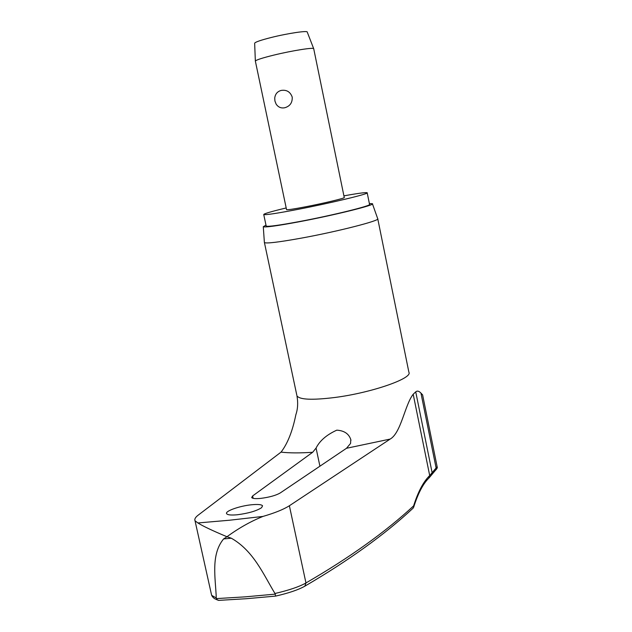 <?xml version="1.0" encoding="UTF-8"?>
<svg xmlns="http://www.w3.org/2000/svg" width="632" height="632" viewBox="0 0 632 632"><rect width="100%" height="100%" fill="white"/><g stroke="black" fill="none" stroke-linecap="round" stroke-linejoin="round"><path stroke-width="0.95" d="M428.828 478.132L429.705 475.572C423.448 481.6 418.084 491.704 413.62 505.869L413.652 507.251L412.846 508.389M216.428 598.599L216.27 597.983C215.599 578.414 210.48 554.841 223.602 538.938L226.967 536.742C212.542 530.69 202.848 526.101 197.887 522.956L229.503 520.231L262.975 516.423C274.723 513.01 283.531 509.455 289.377 505.75L305.959 582.957C299.442 586.686 289.108 590.201 274.96 593.503L275.189 594.135L245.074 596.861L216.428 598.599L217.574 600.044L219.233 600.361M261.561 507.717C256.497 510.972 248.416 513.318 237.324 514.764C231.043 515.333 227.465 514.954 226.596 513.642C224.889 511.083 239.836 505.877 251.655 504.755C258.006 504.154 261.64 504.51 262.557 505.837L261.561 507.717M280.205 492.976C275.844 495.464 269.374 497.266 260.787 498.379C255.431 498.885 252.397 498.601 251.678 497.526L252.642 495.93L312.674 452.275L316.071 448.072C319.689 440.788 326.594 434.816 336.793 430.155C344.235 430.637 348.904 433.797 350.8 439.627L350.562 443.443L346.494 448.278L280.205 492.976M434.429 471.038L435.322 470.461L437.091 466.534L422.611 394.858L420.959 393.12C418.984 391.018 417.246 390.584 415.73 391.84L413.202 394.257C404.883 404.646 401.107 432.936 390.173 439.074L289.377 505.75M286.193 207.952C271.183 211.546 263.702 213.75 263.742 214.548C265.487 215.109 276.674 213.426 297.309 209.492C330.686 203.101 369.965 193.621 367.176 192.752C365.96 192.246 358.202 193.281 343.911 195.857M266.159 225.932L266.19 226.098C267.976 226.856 279.186 225.316 299.821 221.477C333.183 215.228 372.382 205.503 369.53 204.326L367.2 192.863M264.373 242.34L264.421 242.57C266.412 243.683 278.72 242.198 301.338 238.13C338.033 231.462 380.97 220.418 377.731 218.688M369.365 203.528L372.39 203.694C376.048 204.815 334.383 215.18 298.77 221.848C276.674 225.956 264.848 227.567 263.283 226.683L265.993 225.158M197.887 522.956L195.051 520.8C194.3 519.188 195.351 517.3 198.211 515.127L281.043 452.125C287.592 443.632 292.529 431.182 295.847 414.774C297.806 409.03 298.17 402.718 296.953 395.822C299.521 399.708 312.097 400.269 334.691 397.504C371.324 392.859 412.98 378.347 408.888 372.232L377.77 218.87M274.96 593.503C263.433 574.433 253.543 550.827 231.312 538.211L226.967 536.742C238.667 528.17 250.667 521.4 262.975 516.423M313.67 48.617L307.255 32.106C308.029 30.328 287.829 33.322 271.254 37.486C260.874 40.116 255.336 42.02 254.649 43.189L255.352 61.075L286.557 209.674C287.576 209.982 293.88 209.034 305.461 206.822C323.932 203.275 345.743 198.021 344.25 197.516L313.725 48.782C314.704 47.052 292.292 50.576 273.838 55.102C262.28 57.954 256.118 59.945 255.352 61.075L255.375 61.217M284.811 107.74C281.122 108.459 278.222 107.235 276.113 104.083L274.912 101.001L274.73 98.047C275.268 93.994 277.416 91.45 281.2 90.423C286.604 89.602 290.27 91.814 292.205 97.059C292.513 102.621 290.048 106.184 284.811 107.74M275.655 596.095L275.189 594.135M216.27 597.983L211.72 595.368L212.407 596.687L214.303 598.528L217.574 600.044M420.959 393.12L436.104 467.98L429.705 475.572L413.202 394.257M431.711 474.624L432.098 472.594L415.73 391.84M223.602 538.938L231.312 538.211M346.494 448.278L390.173 439.074M296.811 395.166L264.421 242.57M281.043 452.125C289.345 453.097 299.892 453.144 312.674 452.275M316.071 448.072L319.918 466.219M413.62 505.869C385.591 531.891 349.709 557.582 305.959 582.957L304.861 586.172L304 586.654M253.163 498.348L252.642 495.93M437.147 466.772C437.644 467.506 437.036 468.731 435.322 470.453L429.199 477.768C423.258 483.393 418.076 493.221 413.652 507.251M372.453 203.875L377.683 218.633M350.95 440.354L350.8 439.627M413.241 508.025C385.046 534.356 348.911 560.402 304.853 586.172C298.383 589.814 288.642 593.132 275.623 596.102L246.409 598.709L218.538 600.392M274.73 98.047L274.92 100.986L276.113 104.083M195.035 520.8L211.641 595.368M263.283 226.683L264.381 242.506M266.19 226.098L263.742 214.548"/></g></svg>

